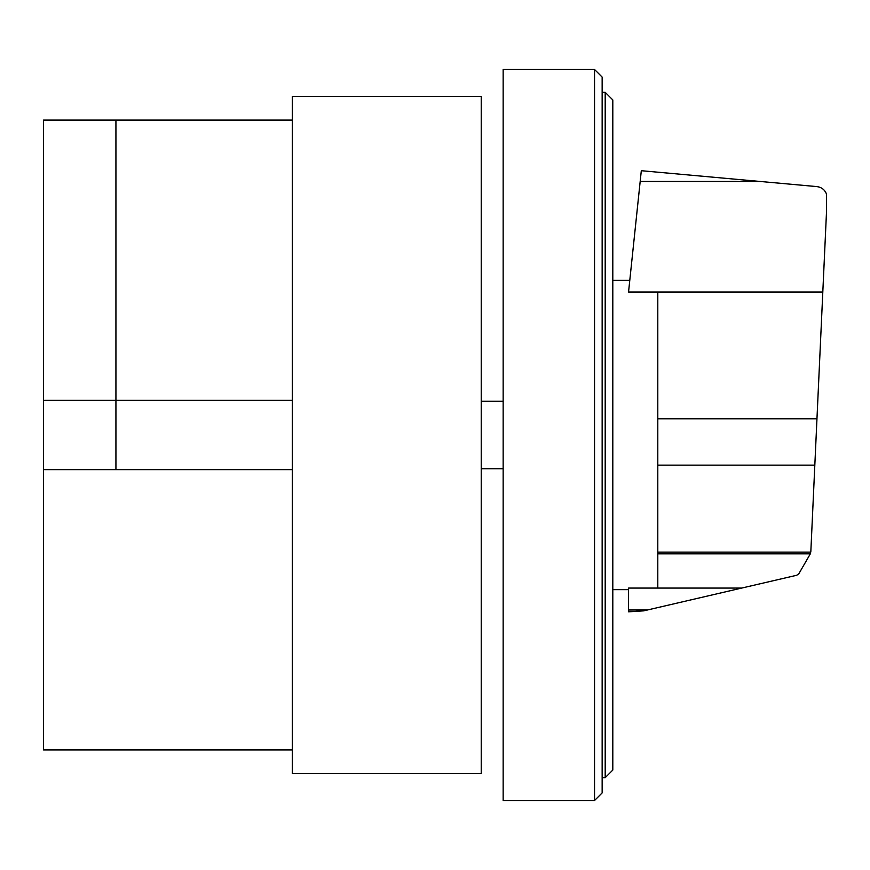 <?xml version="1.0" encoding="UTF-8"?>
<svg xmlns="http://www.w3.org/2000/svg" width="870" height="870" viewBox="0 0 870 870"><rect width="100%" height="100%" fill="white"/><g stroke="black" fill="none" stroke-linecap="round" stroke-linejoin="round"><path stroke-width="1.3" d="M612.806 770.059L612.806 99.941L605.194 92.329L605.194 777.671L612.806 770.059M605.194 92.329L602.149 92.329M605.194 777.671L602.149 777.671M594.536 69.48L602.149 77.093L602.149 792.907L594.536 800.52L503.154 800.52L503.154 69.48L594.536 69.48L594.536 800.52M43.5 400.363L115.927 400.363L115.927 469.637L43.5 469.637L43.5 120.093L115.927 120.093L115.927 400.363L292.276 400.363M292.276 469.637L115.927 469.637L115.927 120.093L292.276 120.093M292.276 749.907L43.5 749.907L43.5 469.637M481.23 96.472L481.23 773.528L292.276 773.528L292.276 96.472L481.23 96.472M657.796 292.015L657.796 588.076L741.708 588.066L796.692 575.277L798.801 573.83L810.09 554.266L810.829 551.71L826.5 211.997L826.5 194.032C824.749 189.714 821.574 187.235 816.952 186.604L641.31 170.705L628.553 292.015L657.796 292.015M657.796 588.076L628.553 588.076L628.553 611.817L643.746 610.849L741.708 588.066M628.553 609.99L647.432 609.99M657.796 292.026L822.813 292.026M657.796 553.853L810.209 553.853M503.154 468.745L481.23 468.745M503.154 401.255L481.23 401.255M640.179 181.46L760.152 181.46M657.796 418.818L816.963 418.818M657.796 552.113L810.72 552.113M657.796 465.145L814.831 465.145M612.806 280.358L629.782 280.358M612.806 589.643L628.553 589.643"/></g></svg>
